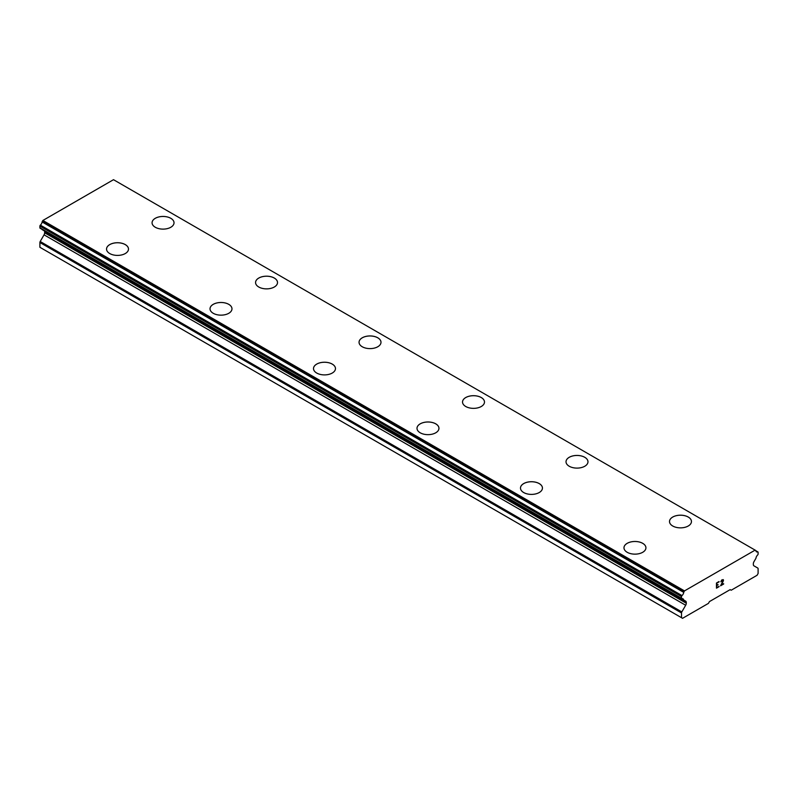 <?xml version="1.0" encoding="UTF-8"?>
<svg xmlns="http://www.w3.org/2000/svg" width="798" height="798" viewBox="0 0 798 798"><rect width="100%" height="100%" fill="white"/><g stroke="black" fill="none" stroke-linecap="round" stroke-linejoin="round"><path stroke-width="1.2" d="M152.069 222.782A10.973 6.334 180 0 1 158.852 216.926A10.973 6.334 180 0 1 170.812 218.303A10.973 6.334 180 0 1 174.024 222.792A10.973 6.334 180 0 1 167.251 228.637A10.973 6.334 180 0 1 155.291 227.26A10.973 6.334 180 0 1 152.069 222.782A10.973 6.334 180 0 1 158.862 216.946A10.973 6.334 180 0 1 170.812 218.323A10.973 6.334 180 0 1 174.024 222.782M255.56 282.532A10.973 6.334 180 0 1 262.333 276.677A10.973 6.334 180 0 1 274.303 278.043A10.973 6.334 180 0 1 277.514 282.542A10.973 6.334 180 0 1 270.741 288.387A10.973 6.334 180 0 1 258.771 287.011A10.973 6.334 180 0 1 255.56 282.532A10.973 6.334 180 0 1 262.343 276.697A10.973 6.334 180 0 1 274.303 278.073A10.973 6.334 180 0 1 277.514 282.532M359.05 342.272A10.973 6.334 180 0 1 365.823 336.417A10.973 6.334 180 0 1 377.783 337.793A10.973 6.334 180 0 1 380.995 342.292A10.973 6.334 180 0 1 374.222 348.127A10.973 6.334 180 0 1 362.262 346.761A10.973 6.334 180 0 1 359.05 342.272A10.973 6.334 180 0 1 365.833 336.447A10.973 6.334 180 0 1 377.783 337.823A10.973 6.334 180 0 1 380.995 342.272M462.531 402.022A10.973 6.334 180 0 1 469.314 396.167A10.973 6.334 180 0 1 481.274 397.544A10.973 6.334 180 0 1 484.486 402.032A10.973 6.334 180 0 1 477.713 407.878A10.973 6.334 180 0 1 465.753 406.501A10.973 6.334 180 0 1 462.531 402.022A10.973 6.334 180 0 1 469.324 396.187A10.973 6.334 180 0 1 481.274 397.564A10.973 6.334 180 0 1 484.486 402.022M566.021 461.773A10.973 6.334 180 0 1 572.794 455.917A10.973 6.334 180 0 1 584.754 457.294A10.973 6.334 180 0 1 587.976 461.783A10.973 6.334 180 0 1 581.193 467.628A10.973 6.334 180 0 1 569.233 466.251A10.973 6.334 180 0 1 566.021 461.773A10.973 6.334 180 0 1 572.804 455.937A10.973 6.334 180 0 1 584.754 457.314A10.973 6.334 180 0 1 587.976 461.773M669.512 521.523A10.973 6.334 180 0 1 676.285 515.668A10.973 6.334 180 0 1 688.245 517.034A10.973 6.334 180 0 1 691.457 521.533A10.973 6.334 180 0 1 684.684 527.378A10.973 6.334 180 0 1 672.724 526.002A10.973 6.334 180 0 1 669.512 521.523A10.973 6.334 180 0 1 676.295 515.688A10.973 6.334 180 0 1 688.245 517.064A10.973 6.334 180 0 1 691.457 521.523M125.276 244.617A10.973 6.334 180 0 1 128.488 249.086A10.973 6.334 180 0 1 121.715 254.921A10.973 6.334 180 0 1 109.755 253.555A10.973 6.334 180 0 1 106.543 249.066A10.973 6.334 180 0 1 113.326 243.24A10.973 6.334 180 0 1 125.276 244.617M106.543 249.066A10.973 6.334 180 0 1 113.316 243.21A10.973 6.334 180 0 1 125.276 244.587A10.973 6.334 180 0 1 128.488 249.066M210.024 308.816A10.973 6.334 180 0 1 216.807 302.961A10.973 6.334 180 0 1 228.767 304.337A10.973 6.334 180 0 1 231.979 308.826A10.973 6.334 180 0 1 225.206 314.671A10.973 6.334 180 0 1 213.246 313.295A10.973 6.334 180 0 1 210.024 308.816A10.973 6.334 180 0 1 216.807 302.981A10.973 6.334 180 0 1 228.767 304.357A10.973 6.334 180 0 1 231.979 308.816M313.514 368.566A10.973 6.334 180 0 1 320.287 362.711A10.973 6.334 180 0 1 332.247 364.088A10.973 6.334 180 0 1 335.469 368.576A10.973 6.334 180 0 1 328.686 374.422A10.973 6.334 180 0 1 316.726 373.045A10.973 6.334 180 0 1 313.514 368.566A10.973 6.334 180 0 1 320.297 362.731A10.973 6.334 180 0 1 332.247 364.107A10.973 6.334 180 0 1 335.469 368.566M417.005 428.317A10.973 6.334 180 0 1 423.778 422.461A10.973 6.334 180 0 1 435.738 423.828A10.973 6.334 180 0 1 438.95 428.327A10.973 6.334 180 0 1 432.177 434.172A10.973 6.334 180 0 1 420.217 432.795A10.973 6.334 180 0 1 417.005 428.317A10.973 6.334 180 0 1 423.788 422.481A10.973 6.334 180 0 1 435.738 423.858A10.973 6.334 180 0 1 438.95 428.317M520.486 488.057A10.973 6.334 180 0 1 527.259 482.201A10.973 6.334 180 0 1 539.229 483.578A10.973 6.334 180 0 1 542.44 488.077A10.973 6.334 180 0 1 535.667 493.912A10.973 6.334 180 0 1 523.697 492.546A10.973 6.334 180 0 1 520.486 488.057A10.973 6.334 180 0 1 527.269 482.231A10.973 6.334 180 0 1 539.229 483.608A10.973 6.334 180 0 1 542.44 488.057M623.976 547.807A10.973 6.334 180 0 1 630.749 541.952A10.973 6.334 180 0 1 642.709 543.328A10.973 6.334 180 0 1 645.931 547.817A10.973 6.334 180 0 1 639.148 553.662A10.973 6.334 180 0 1 627.188 552.286A10.973 6.334 180 0 1 623.976 547.807A10.973 6.334 180 0 1 630.759 541.972A10.973 6.334 180 0 1 642.709 543.348A10.973 6.334 180 0 1 645.931 547.807M716.764 583.188L716.764 585.253L716.754 583.188L719.048 581.862L716.764 583.188M716.764 585.253L718.01 584.535M718.01 584.874L716.764 585.592L718.01 584.864M716.764 585.592L716.764 587.657L716.754 585.592M716.764 587.657L719.048 586.34M716.464 588.166L719.048 586.67L716.464 588.166L716.464 583.019L719.048 581.523M720.843 581.792L721.711 579.986L723.217 579.617M723.437 579.996L723.437 580.505L723.427 579.996M723.437 580.505L723.227 581.124L723.427 580.505M723.227 581.124L722.589 582.46L723.217 581.124M722.589 582.46L721.202 585.094L722.589 582.45M721.202 585.094L723.636 583.687M720.584 585.782L723.636 584.026L720.574 585.802L723.128 580.645L722.539 579.857L721.143 581.622L721.332 580.774L722.928 579.847M755.876 550.75A0.878 0.509 -60 0 0 755.706 550.46L755.117 550.121L684.494 590.899L683.916 591.907A0.878 0.509 -60 0 0 683.746 592.395A3.342 1.925 -60 0 1 681.991 595.577A0.878 0.509 -60 0 0 681.522 596.545L681.522 598.251A0.878 0.509 -60 0 0 681.961 598.69A3.342 1.925 -60 0 1 682.968 598.789A3.342 1.925 -60 0 1 683.607 599.767A0.878 0.509 -60 0 0 683.916 600.126L685.672 601.143A2.923 1.686 -60 0 1 686.28 602.48L686.28 603.218A2.923 1.686 -60 0 1 685.672 605.263L681.821 611.926A1.466 0.848 -60 0 0 681.522 612.954L681.522 617.712L682.559 618.31L708.425 603.378L709.462 601.582L730.16 589.632L731.197 590.231L757.063 575.288L758.1 573.503L758.1 568.735A1.466 0.848 -60 0 0 757.801 568.066L753.95 565.842A2.923 1.686 -60 0 1 753.342 564.505L753.342 563.757A2.923 1.686 -60 0 1 753.95 561.722L755.706 558.67A0.878 0.509 -60 0 0 756.015 557.972A3.342 1.925 -60 0 1 757.651 554.989A0.878 0.509 -60 0 0 758.1 554.041L758.1 552.326A0.878 0.509 -60 0 0 757.92 551.927L755.876 550.75A3.342 1.925 -60 0 0 756.534 551.827A3.342 1.925 -60 0 0 757.631 551.907A0.878 0.509 -60 0 1 757.92 551.927M44.249 230.851A2.923 1.686 -60 0 1 44.658 232.038L44.658 232.787A2.923 1.686 -60 0 1 44.05 234.821L40.199 241.495A1.466 0.848 120 0 0 39.9 242.512L39.9 247.28L681.522 617.712M683.607 599.767L41.985 229.335A3.342 1.925 -60 0 1 41.985 229.335A0.878 0.509 120 0 0 42.294 229.684L683.677 599.986M755.117 550.121L113.506 179.69L42.883 220.467L42.294 221.475A0.878 0.509 120 0 0 42.124 221.954A3.342 1.925 -60 0 1 40.369 225.136A0.878 0.509 120 0 0 39.9 226.103L39.9 227.819A0.878 0.509 120 0 0 40.349 228.248M684.494 590.899L42.883 220.467M757.631 551.907L755.915 550.919M683.916 591.907L42.294 221.475M683.746 592.395L42.124 221.954M681.991 595.577L40.369 225.136M681.522 596.545L39.9 226.103M681.522 598.251L39.9 227.819M686.28 602.48L44.658 232.038M686.28 603.218L44.658 232.787M685.672 605.263L44.05 234.821M681.821 611.926L40.199 241.495M681.522 612.954L39.9 242.512M681.701 598.66L40.08 228.218M683.786 600.086L42.164 229.644"/></g></svg>
